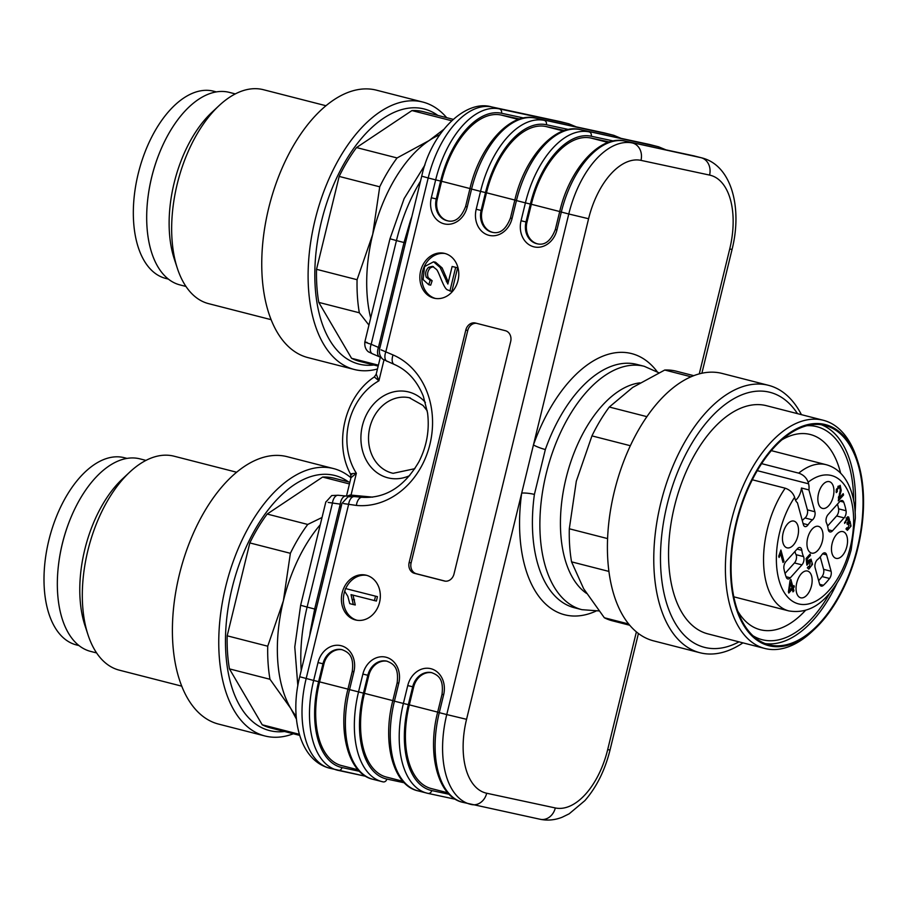 <?xml version="1.0" encoding="UTF-8"?>
<svg xmlns="http://www.w3.org/2000/svg" width="909" height="909" viewBox="0 0 909 909"><rect width="100%" height="100%" fill="white"/><g stroke="black" fill="none" stroke-linecap="round" stroke-linejoin="round"><path stroke-width="1.36" d="M366.316 575.238A23.009 19.294 -77.9 0 0 365.691 575.09A23.009 19.294 -77.9 0 0 342 593.543A23.009 19.294 -77.9 0 0 356.044 620.086A23.009 19.294 -77.9 0 0 379.644 602.008A23.009 19.294 -77.9 0 0 366.316 575.238M444.762 253.441A23.009 19.294 -77.9 0 0 444.137 253.293A23.009 19.294 -77.9 0 0 420.447 271.746A23.009 19.294 -77.9 0 0 434.491 298.277A23.009 19.294 -77.9 0 0 458.091 280.211A23.009 19.294 -77.9 0 0 444.762 253.441M465.806 330.058A9.204 7.715 102.1 0 1 475.214 322.979A9.204 7.715 102.1 0 1 475.464 323.036L505.37 330.706A9.204 7.715 102.1 0 1 510.676 341.557L454.011 573.965A9.204 7.715 102.1 0 1 444.603 581.056A9.204 7.715 102.1 0 1 444.365 580.987L414.447 573.329A9.204 7.715 102.1 0 1 409.152 562.478L465.806 330.058L467.76 330.478A9.204 7.715 102.1 0 1 476.418 323.286M379.78 348.249L378.451 347.408L404.016 242.521L410.538 220.296A125.612 68.38 -75.6 0 1 411.857 216.683M309.764 635.471A125.612 68.38 -75.6 0 1 310.253 631.687L314.673 609.019L340.25 504.131A9.204 4.988 -84.6 0 1 346.011 496.019M545.343 449.535L534.401 494.416A125.612 68.38 104.4 0 0 574.443 607.757L581.919 609.678A125.612 68.38 -75.6 0 1 546.207 473.646A125.612 68.38 -75.6 0 1 644.276 366.316L636.8 364.395A125.612 68.38 104.4 0 0 545.343 449.535A9.204 1.261 19.5 0 1 533.447 444.933A134.816 73.379 -75.6 0 1 657.252 371.77M445.115 253.531A23.009 19.294 -77.9 0 0 422.401 272.166A23.009 19.294 -77.9 0 0 435.468 298.459M454.091 266.916L457.613 267.825L451.853 291.459L447.467 289.88C443.637 288.471 439.57 273.37 436.65 269.553L432.536 266.326L428.594 267.291C425.742 270.178 424.957 273.495 426.264 277.256L430.196 280.313L432.161 280.733L430.673 285.153L428.718 284.733L423.128 279.597L424.537 266.587L433.593 261.803L440.172 267.519L447.853 284.04L452.125 266.496L454.091 266.916M433.491 266.632L430.559 267.712C427.696 270.598 426.923 273.916 428.219 277.677L432.161 280.733M433.593 261.803L435.547 262.224L442.138 267.939L448.307 282.154M366.668 575.34A23.009 19.294 -77.9 0 0 345.704 588.6M345.068 590.18A23.009 19.294 -77.9 0 0 357.021 620.268M353.306 604.553L349.76 603.644L347.817 596.304L344.772 591.384L345.465 588.543L377.451 596.656L376.383 601.054L351.022 594.634L353.306 604.553L355.271 604.974L352.987 595.054M445.353 581.169L416.413 573.749A9.204 7.715 102.1 0 1 411.107 562.898L467.76 330.478M367.156 342.477C363.248 341.523 364.589 342.125 371.179 344.284L378.451 347.408A9.204 4.943 -66.7 0 0 379.689 356.907M340.25 504.131L328.16 502.416M381.098 349.851L393.063 354.953A78.129 65.516 102.1 0 1 429.923 444.331A78.129 65.516 102.1 0 1 356.385 505.427L343.625 503.597M595.918 611.132A134.816 73.379 -75.6 0 1 521.698 493.11A9.204 1.579 -172.1 0 1 534.401 494.416M345.465 588.543L377.451 596.656M375.497 596.236L374.428 600.633M452.125 266.496L457.613 267.825M455.659 267.405L449.898 291.039M430.196 280.313L428.718 284.733M387.12 661.218A18.407 15.43 -77.9 0 0 368.804 675.478L364.452 693.351A77.299 42.075 104.4 0 0 386.427 777.07L402.892 781.286M431.98 672.717A18.407 15.43 -77.9 0 0 413.675 686.977L409.311 704.85A77.299 42.075 104.4 0 0 431.286 788.558L447.751 792.784M342.25 649.719A18.407 15.43 -77.9 0 0 323.934 663.979L319.582 681.864A77.299 42.075 104.4 0 0 341.557 765.571L358.021 769.787M568.579 129.487L546.377 124.726A79.14 43.075 104.4 0 0 485.497 192.572L481.134 210.445L482.122 210.649L486.474 192.776A77.299 42.075 -75.6 0 1 545.945 126.521L564.569 130.51M482.122 210.649A18.407 15.43 -77.9 0 0 492.712 232.363M613.45 140.986L591.248 136.225A79.14 43.075 104.4 0 0 530.367 204.059L526.004 221.944L526.981 222.148L531.345 204.275A77.299 42.075 -75.6 0 1 590.816 138.02L609.428 142.009M526.981 222.148A18.407 15.43 -77.9 0 0 537.583 243.862M523.709 118L501.507 113.239A79.14 43.075 104.4 0 0 440.626 181.073L436.275 198.946L437.252 199.162L441.604 181.277A77.299 42.075 -75.6 0 1 501.075 115.023L519.698 119.022M437.252 199.162A18.407 15.43 -77.9 0 0 447.842 220.864M323.934 663.979L322.956 663.775L318.604 681.648A79.14 43.075 104.4 0 0 342 767.56A3.681 3.091 102.1 0 1 338.239 770.4A3.681 3.091 102.1 0 1 338.137 770.377A82.821 45.086 -75.6 0 1 337.194 770.15A82.821 45.086 -75.6 0 1 313.65 680.466L299.709 676.739C289.403 717.44 299.652 760.526 329.717 768.23A82.821 45.086 -75.6 0 1 306.174 678.546L348.556 504.677A9.204 4.988 -84.6 0 1 354.317 496.575L347.942 496.825L342.011 503.347M387.325 361.43A9.204 4.943 -66.7 0 1 387.075 361.339A9.204 4.943 -66.7 0 1 385.814 351.828L428.196 177.971L435.672 179.88A82.821 45.086 -75.6 0 1 499.393 108.898L568 123.613L499.393 108.898A3.681 3.091 102.1 0 1 501.507 113.239M316.127 609.394L307.106 607.076L332.387 503.381A9.204 4.988 -84.6 0 1 338.159 495.269L331.751 495.541L325.865 502.052M381.314 357.589L379.962 357.01A9.204 4.943 -66.7 0 1 379.712 356.907L381.337 357.623M372.69 353.874A9.204 4.943 -66.7 0 1 372.44 353.783L379.712 356.907M372.417 353.771A9.204 4.943 -66.7 0 1 371.179 344.284L396.449 240.578L405.471 242.896M347.147 496.121L350.067 495.007L372.667 497.132M351.783 474.668C349.363 474.043 350.885 473.578 356.362 473.271L351.124 477.6M376.315 374.292L378.905 380.814L374.394 377.008M350.567 496.325A1.841 1 95.4 0 0 351.044 495.075L356.362 473.271A60.733 50.938 -77.9 0 1 378.905 380.814L384.007 359.862M349.42 496.337A1.841 1.193 95.3 0 0 350.067 495.007M96.627 652.946L90.605 651.401A99.388 54.097 -75.6 0 1 62.857 541.707A99.388 54.097 -75.6 0 1 139.941 458.863L145.963 460.397M296.186 716.247A119.624 65.118 -75.6 0 1 290.698 708.338L269.984 679.273A128.828 70.129 -75.6 0 1 267.735 646.208L283.369 600.86L290.38 553.308A128.828 70.129 -75.6 0 1 307.731 524.448L322.047 517.482M296.448 719.155L290.698 708.338A119.624 65.118 -75.6 0 1 283.369 600.86A119.624 65.118 -75.6 0 1 320.275 524.732M290.38 553.308L249.827 542.923A128.828 70.129 -75.6 0 1 267.178 514.051L307.731 524.448M269.984 679.273L229.443 668.888A128.828 70.129 -75.6 0 1 227.182 635.811L267.735 646.208M339.761 507.063A119.624 65.118 -75.6 0 1 341.318 506.052M349.442 483.94L322.604 477.066A128.828 70.129 -75.6 0 1 334.194 478.236L349.863 482.247M299.663 735.37L270.234 727.836A128.828 70.129 -75.6 0 1 262.224 724.791L299.345 734.302M249.827 542.923L227.182 635.811M322.604 477.066L267.178 514.051M229.443 668.888L262.224 724.791M284.54 731.495A131.657 71.663 -75.6 0 1 232.795 585.248A131.657 71.663 -75.6 0 1 348.499 481.895M293.38 733.756A138.032 75.14 -75.6 0 1 264.962 735.983A138.032 75.14 -75.6 0 1 226.432 583.612A138.032 75.14 -75.6 0 1 333.478 468.555A138.032 75.14 -75.6 0 1 350.954 477.759M264.962 735.983L218.603 724.098A138.032 75.14 -75.6 0 1 180.073 571.738A138.032 75.14 -75.6 0 1 287.119 456.67L333.478 468.555M181.777 686.17L119.261 670.149A110.421 60.108 -75.6 0 1 88.037 634.891A110.421 60.108 -75.6 0 1 129.748 472.101A110.421 60.108 -75.6 0 1 174.085 456.204L236.601 472.226M88.037 634.891L84.923 625.415A99.388 54.097 -75.6 0 1 122.465 478.918L129.748 472.101M79.015 645.583L76.333 644.901A96.627 52.597 -75.6 0 1 47.745 609.859A96.627 52.597 -75.6 0 1 61.971 504.302A96.627 52.597 -75.6 0 1 124.294 457.704L126.987 458.386M58.642 563.819A96.627 52.597 -75.6 0 1 69.8 520.278M185.97 286.449L179.937 284.903A99.388 54.097 -75.6 0 1 157.768 266.564A99.388 54.097 -75.6 0 1 159.973 151.712A99.388 54.097 -75.6 0 1 229.273 92.366L235.306 93.911M378.167 366.1L359.578 361.339A128.828 70.129 -75.6 0 1 351.556 358.294L378.394 365.168M368.94 325.115L359.328 312.776A128.828 70.129 -75.6 0 1 357.078 279.711L372.713 234.363L379.723 186.811A128.828 70.129 -75.6 0 1 397.074 157.95L429.105 140.565L443.501 129.612M370.679 317.98A119.624 65.118 -75.6 0 1 372.713 234.363A119.624 65.118 -75.6 0 1 429.105 140.565A119.624 65.118 -75.6 0 1 439.706 134.782M359.328 312.776L318.775 302.39A128.828 70.129 -75.6 0 1 316.525 269.314L357.078 279.711M379.723 186.811L339.171 176.426A128.828 70.129 -75.6 0 1 356.521 147.565L397.074 157.95M451.58 120.727L411.947 110.568A128.828 70.129 -75.6 0 1 423.537 111.739L453.114 119.318M318.775 302.39L351.556 358.294M339.171 176.426L316.525 269.314M411.947 110.568L356.521 147.565M373.883 364.998A131.657 71.663 -75.6 0 1 329.501 339.773A131.657 71.663 -75.6 0 1 337.807 175.539A131.657 71.663 -75.6 0 1 437.843 115.398M377.474 368.986A138.032 75.14 -75.6 0 1 354.305 369.486A138.032 75.14 -75.6 0 1 323.502 344.011A138.032 75.14 -75.6 0 1 326.57 184.493A138.032 75.14 -75.6 0 1 422.821 102.058A138.032 75.14 -75.6 0 1 446.671 117.67M354.305 369.486L307.946 357.601A138.032 75.14 -75.6 0 1 277.143 332.126A138.032 75.14 -75.6 0 1 280.211 172.608A138.032 75.14 -75.6 0 1 376.462 90.173L422.821 102.058M271.121 319.673L208.604 303.651A110.421 60.108 -75.6 0 1 183.97 283.267A110.421 60.108 -75.6 0 1 177.38 268.394A110.421 60.108 -75.6 0 1 219.092 105.614A110.421 60.108 -75.6 0 1 263.428 89.707L325.945 105.728M177.38 268.394L174.267 258.917A99.388 54.097 -75.6 0 1 211.808 112.421L219.092 105.614M168.358 279.097L165.677 278.404A96.627 52.597 -75.6 0 1 138.702 171.744A96.627 52.597 -75.6 0 1 213.638 91.207L216.331 91.889M147.985 197.321A96.627 52.597 -75.6 0 1 159.143 153.791M737.869 611.291A100.763 54.847 104.4 0 0 760.242 629.721A100.763 54.847 104.4 0 0 761.39 629.982A100.763 54.847 104.4 0 0 805.488 610.382M840.632 473.203A100.763 54.847 104.4 0 0 832.746 453.091A100.763 54.847 104.4 0 0 810.26 434.491A100.763 54.847 104.4 0 0 781.785 439.888M693.715 375.656L676.307 371.202A128.828 70.129 104.4 0 0 664.729 370.031L632.698 387.427L609.303 407.027A128.828 70.129 104.4 0 0 591.952 435.888L576.306 481.225L569.307 528.777A128.828 70.129 104.4 0 0 571.556 561.853L583.635 588.691L604.337 617.756A128.828 70.129 104.4 0 0 612.359 620.802L629.767 625.256M691.01 376.769L664.729 370.031M609.303 407.027L646.878 416.652M630.335 445.717L591.952 435.888M569.307 528.777L607.61 538.594M608.95 571.431L571.556 561.853M604.337 617.756L628.733 624.006M801.42 414.652A138.032 75.14 104.4 0 0 799.295 410.8A138.032 75.14 104.4 0 0 768.503 385.325L722.132 373.44A138.032 75.14 104.4 0 0 615.086 488.508A138.032 75.14 104.4 0 0 653.616 640.868L699.975 652.742A138.032 75.14 104.4 0 0 742.948 642.856M768.503 385.325A138.032 75.14 104.4 0 0 661.445 500.382A138.032 75.14 104.4 0 0 699.975 652.742M797.477 413.64A131.657 71.663 104.4 0 0 667.808 502.007A131.657 71.663 104.4 0 0 739.006 641.845M823.293 420.265L766.469 405.698A117.784 64.119 104.4 0 0 696.851 450.944A117.784 64.119 104.4 0 0 707.986 633.903L764.821 648.469A117.784 64.119 -75.6 0 1 738.54 626.721A117.784 64.119 -75.6 0 1 753.686 465.499A117.784 64.119 -75.6 0 1 823.293 420.265A117.784 64.119 -75.6 0 1 856.608 457.875L857.641 461.022A114.102 62.107 104.4 0 0 763.617 459.647A114.102 62.107 104.4 0 0 743.267 624.608A114.102 62.107 104.4 0 0 814.544 629.233A114.102 62.107 104.4 0 0 857.641 461.022M814.544 629.233L812.112 631.505A117.784 64.119 -75.6 0 1 764.821 648.469M850.404 446.376A113.182 61.607 104.4 0 0 825.145 425.48A113.182 61.607 104.4 0 0 737.369 519.834A113.182 61.607 104.4 0 0 768.957 644.776A113.182 61.607 104.4 0 0 847.881 577.181A113.182 61.607 104.4 0 0 850.404 446.376M855.142 512.153A113.182 61.607 104.4 0 0 842.927 444.456A113.182 61.607 104.4 0 0 821.35 424.742M765.276 643.595A113.182 61.607 104.4 0 0 836.939 583.203M853.653 500.45A109.966 59.858 104.4 0 0 841.404 446.978A109.966 59.858 104.4 0 0 806.862 425.696M753.038 635.789A109.966 59.858 104.4 0 0 830.008 592.759M790.512 582.805L789.387 590.691L791.898 587.896L790.512 582.805L789.762 582.612M789.387 590.691L788.614 590.498M838.45 486.701L838.337 486.065M809.555 560.683L809.294 559.739M801.943 564.864A5.522 3.011 104.4 0 0 803.533 556.581A23.009 12.521 104.4 0 1 801.829 550.32A5.522 3.011 104.4 0 0 800.034 547.513A5.522 3.011 104.4 0 0 797.511 548.616L785.887 561.569A5.522 3.011 104.4 0 0 783.944 568.704A55.21 30.054 104.4 0 0 786.296 577.329A5.522 3.011 104.4 0 0 787.796 578.919A5.522 3.011 104.4 0 0 790.319 577.817L801.943 564.864L794.455 562.955L785.035 573.454M794.455 562.955A5.522 3.011 104.4 0 0 796.057 554.672A23.009 12.521 -75.6 0 1 794.932 551.49M820.225 556.91L823.611 569.341L831.087 571.261L826.622 554.865A5.522 3.011 104.4 0 0 824.986 552.865A5.522 3.011 104.4 0 0 821.952 554.638A23.009 12.521 104.4 0 1 817.509 559.58A5.522 3.011 104.4 0 0 815.112 567.693L819.577 584.089A5.522 3.011 104.4 0 0 821.213 586.089A5.522 3.011 104.4 0 0 823.418 585.294A55.21 30.054 104.4 0 0 829.542 578.476A5.522 3.011 104.4 0 0 831.087 571.261M829.542 578.476L822.066 576.567A55.21 30.054 -75.6 0 1 818.645 580.658M822.066 576.567A5.522 3.011 104.4 0 0 823.611 569.341M844.097 517.891A5.522 3.011 104.4 0 0 846.052 510.756A55.21 30.054 104.4 0 0 843.7 502.12A5.522 3.011 104.4 0 0 842.2 500.529A5.522 3.011 104.4 0 0 839.677 501.643L828.054 514.585A5.522 3.011 104.4 0 0 826.463 522.868A23.009 12.521 104.4 0 1 828.167 529.14A5.522 3.011 104.4 0 0 829.962 531.947A5.522 3.011 104.4 0 0 832.485 530.833L844.097 517.891L836.621 515.971L827.576 526.05M836.621 515.971A5.522 3.011 104.4 0 0 838.575 508.835L846.052 510.756M837.484 504.086A55.21 30.054 -75.6 0 1 838.575 508.835M845.972 528.947L846.904 527.663L847.949 528.72L849.256 522.868L847.268 524.425L847.04 523.084L848.211 521.198L847.665 518.357L844.586 523.402L847.518 516.835L848.654 516.982L849.426 519.755L848.87 521.63L850.04 521.289L851.04 526.106L847.393 530.356L845.972 528.947L846.54 528.368M848.256 522.618L848.029 521.652M840.234 494.144L839.268 498.052L843.2 493.667L843.563 495.007L838.268 500.904L840.291 490.076L839.507 486.974L837.28 489.485L837.303 491.633L836.257 492.621L836.371 489.315L840.155 485.338L841.211 490.462L840.234 494.144L839.337 493.917M837.303 491.633L836.121 491.337M839.564 486.985L837.871 486.554L839.564 486.985M843.563 495.007L842.302 494.678M839.268 498.052L838.325 497.802M793.227 588.078L793.966 590.782L792.978 591.873L792.25 589.168L788.773 593.043L788.421 591.77L790.08 580.374L790.887 579.476L792.887 586.805L793.966 585.601L794.307 586.873L793.227 588.078L791.853 587.725M794.307 586.873L793.102 586.555M792.887 586.805L791.5 586.453M792.25 589.168L791.035 588.862M793.966 590.782L792.591 590.43M810.998 559.137L812.521 564.33L808.771 569.17L807.362 567.761L808.362 566.489L809.328 567.489L810.453 560.91L806.885 565.182L806.09 558.512L810.067 554.07L810.43 555.399L807.237 558.967L807.624 562.478L811.044 559.149M807.624 562.478L806.533 562.205M807.237 558.967L806.101 558.671M810.43 555.399L809.169 555.081M807.862 564.319L806.749 564.034M796.75 582.839A13.805 7.511 104.4 0 0 799.863 597.486A13.805 7.511 104.4 0 0 811.385 586.282A13.805 7.511 104.4 0 0 806.669 570.92A13.805 7.511 104.4 0 0 796.75 582.839M836.235 558.387A13.805 7.511 104.4 0 0 846.995 545.934A13.805 7.511 104.4 0 0 842.075 531.481A13.805 7.511 104.4 0 0 832.224 543.116A13.805 7.511 104.4 0 0 835.257 558.046A13.805 7.511 104.4 0 0 836.235 558.387M833.246 496.609A13.805 7.511 104.4 0 0 828.463 481.531A13.805 7.511 104.4 0 0 818.611 493.167A13.805 7.511 104.4 0 0 821.656 508.097A13.805 7.511 104.4 0 0 833.246 496.609M793.762 521.062A13.805 7.511 104.4 0 0 793.068 520.971A13.805 7.511 104.4 0 0 783.217 532.606A13.805 7.511 104.4 0 0 786.262 547.536A13.805 7.511 104.4 0 0 797.602 536.958A13.805 7.511 104.4 0 0 793.762 521.062M818.27 526.322A13.805 7.511 104.4 0 0 817.566 526.231A13.805 7.511 104.4 0 0 807.715 537.867A13.805 7.511 104.4 0 0 810.76 552.797A13.805 7.511 104.4 0 0 822.111 542.207A13.805 7.511 104.4 0 0 818.27 526.322M752.288 479.77L785.194 488.201C789.898 489.826 793.034 492.86 794.625 497.303L795.057 498.871A12.419 6.761 -75.6 0 0 797.42 502.745L803.374 524.584A5.522 3.011 104.4 0 0 804.999 526.595A5.522 3.011 104.4 0 0 808.044 524.823A23.009 12.521 104.4 0 1 812.487 519.868A5.522 3.011 104.4 0 0 814.884 511.756L808.93 489.917L801.454 488.008L807.408 509.847L814.884 511.756M802.295 520.63A23.009 12.521 -75.6 0 1 805.01 517.96A5.522 3.011 104.4 0 0 807.408 509.847M779.808 553.229L780.899 550.036L783.99 561.376L783.013 562.478L780.604 553.638L779.093 557.501L778.718 556.16L779.808 553.229M780.604 553.638L779.752 553.422M783.99 561.376L782.615 561.023M848.87 521.63L848.12 521.436M845.643 522.55L844.529 522.266M846.415 528.334L847.949 528.72M801.454 488.008A12.419 6.761 -75.6 0 1 795.545 500.257M761.594 463.635L798.716 473.146C803.397 474.759 806.544 477.793 808.146 482.236L808.578 483.804A12.419 6.761 -75.6 0 1 808.93 489.917M409.709 475.6A44.166 37.042 102.1 0 1 387.836 477.804A44.166 37.042 102.1 0 1 366.361 414.834A44.166 37.042 102.1 0 1 425.401 402.46M603.69 132.759A3.681 3.091 102.1 0 1 603.792 132.782L535.185 118.068A3.681 3.091 -77.9 0 1 535.287 118.09L612.871 135.1L535.287 118.09A82.821 45.086 104.4 0 0 471.566 189.083L467.215 206.957A22.089 18.521 102.1 0 1 444.035 223.819A22.089 18.521 102.1 0 1 431.321 197.764L435.672 179.88L440.626 181.073M693.431 155.757A3.681 3.091 102.1 0 1 693.522 155.78L624.926 141.054A3.681 3.091 -77.9 0 1 625.017 141.077L701.1 157.712L625.017 141.077A82.821 45.086 104.4 0 0 561.308 212.07L556.944 229.954A22.089 18.521 102.1 0 1 533.765 246.805A22.089 18.521 102.1 0 1 521.05 220.751L525.413 202.877L516.437 200.571L512.085 218.455A22.089 18.521 102.1 0 1 488.906 235.306A22.089 18.521 102.1 0 1 476.191 209.252L480.543 191.379L469.953 188.629L465.601 206.502C461.136 217.933 455.057 222.694 447.364 220.773A18.407 15.43 -77.9 0 1 436.275 198.946L431.321 197.764M485.497 192.572L480.543 191.379A82.821 45.086 -75.6 0 1 544.264 120.386A3.681 3.091 102.1 0 1 546.377 124.726M614.87 137.032A3.681 3.091 -77.9 0 0 612.871 135.1A82.821 45.086 -75.6 0 1 613.814 135.327L604.837 133.032A82.821 45.086 104.4 0 0 603.894 132.805A3.681 3.091 102.1 0 0 603.792 132.782L604.837 133.032M694.567 156.018A82.821 45.086 104.4 0 0 693.624 155.803A3.681 3.091 102.1 0 0 693.522 155.78L702.043 157.939A82.821 45.086 104.4 0 0 701.1 157.712A14.726 12.351 102.1 0 1 709.577 175.085L640.981 160.37A14.726 12.351 102.1 0 0 632.494 142.997A82.821 45.086 104.4 0 0 568.784 213.99L559.694 211.627L555.331 229.5C550.877 240.93 544.798 245.68 537.105 243.771A18.407 15.43 -77.9 0 1 526.004 221.944L521.05 220.751M648.56 144.258A3.681 3.091 102.1 0 1 648.662 144.281L580.056 129.567A3.681 3.091 -77.9 0 1 580.158 129.589L657.73 146.599L580.158 129.589A82.821 45.086 104.4 0 0 516.437 200.571L514.824 200.128L510.46 218.001C506.006 229.432 499.927 234.192 492.235 232.272A18.407 15.43 -77.9 0 1 481.134 210.445L476.191 209.252M530.367 204.059L525.413 202.877A82.821 45.086 -75.6 0 1 589.123 131.885A3.681 3.091 102.1 0 1 591.248 136.225M659.741 148.531A3.681 3.091 -77.9 0 0 657.73 146.599A82.821 45.086 -75.6 0 1 658.673 146.826L649.708 144.52A82.821 45.086 104.4 0 0 648.753 144.304A3.681 3.091 102.1 0 0 648.662 144.281L649.708 144.52M368.804 675.478L367.827 675.273L363.464 693.147A79.14 43.075 104.4 0 0 386.87 779.058A3.681 3.091 102.1 0 1 383.109 781.888L383.212 781.91M318.604 681.648L313.65 680.466L318.002 662.581A22.089 18.521 102.1 0 1 341.182 645.731A22.089 18.521 102.1 0 1 353.896 671.785L349.545 689.658A82.821 45.086 104.4 0 0 373.088 779.343L383.109 781.888A3.681 3.091 102.1 0 1 383.007 781.865A82.821 45.086 -75.6 0 1 382.064 781.649A82.821 45.086 -75.6 0 1 358.521 691.954L362.873 674.08A22.089 18.521 102.1 0 1 386.052 657.23A22.089 18.521 102.1 0 1 398.767 683.273L394.415 701.157L403.38 703.452L407.743 685.579A22.089 18.521 102.1 0 1 430.923 668.717A22.089 18.521 102.1 0 1 443.637 694.771L439.274 712.656L446.751 714.565A82.821 45.086 104.4 0 0 470.305 804.26A82.821 45.086 104.4 0 0 471.248 804.476A14.726 12.351 102.1 0 0 471.646 804.567A14.726 12.351 102.1 0 0 486.701 793.239A68.095 37.064 -75.6 0 1 466.556 719.314L446.751 714.565L568.784 213.99L588.589 218.739L466.556 719.314M373.088 779.343C348.59 774.173 337 731.631 347.931 689.204L363.464 693.147M462.829 802.34C438.32 797.17 426.73 754.618 437.661 712.201L439.274 712.656A82.821 45.086 104.4 0 0 462.829 802.34L540.253 819.293C547.593 820.782 554.899 820.1 562.171 817.236L569.17 813.816L584.862 800.636C596.611 787.092 605.008 770.218 610.03 750.005L607.689 749.584L636.391 631.869M413.675 686.977L412.697 686.761L408.334 704.645A79.14 43.075 104.4 0 0 431.741 790.557A3.681 3.091 102.1 0 1 427.98 793.387L455.534 799.295L428.071 793.409M417.958 790.841C393.449 785.671 381.86 743.119 392.79 700.703L394.415 701.157A82.821 45.086 104.4 0 0 417.958 790.841L427.98 793.387A3.681 3.091 102.1 0 1 427.878 793.364A82.821 45.086 -75.6 0 1 426.935 793.148A82.821 45.086 -75.6 0 1 403.38 703.452L408.334 704.645M699.282 373.849L729.722 249.009A68.095 37.064 -75.6 0 0 709.577 175.085M588.589 218.739A68.095 37.064 -75.6 0 1 640.981 160.37M410.379 397.983A38.644 32.417 -77.9 0 0 409.334 397.744A38.644 32.417 -77.9 0 0 369.679 428.105A38.644 32.417 -77.9 0 0 392.074 473.066A38.644 32.417 -77.9 0 0 393.12 473.316L414.868 468.68M486.701 793.239L555.308 807.953A14.726 12.351 102.1 0 1 540.253 819.293M607.689 749.584A68.095 37.064 -75.6 0 1 555.308 807.953M329.717 768.23L365.804 776.309L338.341 770.412M420.537 181.084A125.612 68.38 104.4 0 0 396.449 240.578L389.984 238.772L404.141 198.582L424.98 164.915M325.854 501.848L300.64 605.269L307.106 607.076A125.612 68.38 104.4 0 0 301.231 670.49M639.925 382.859A110.887 60.358 104.4 0 0 566.012 478.395A110.887 60.358 104.4 0 0 586.475 593.361M414.447 573.329L416.413 573.749M409.152 562.478L411.107 562.898M338.216 495.28L346.022 496.019M354.385 496.575L362.1 497.314M421.731 176.164L428.196 177.971A82.821 45.086 104.4 0 1 491.917 106.978A14.726 12.351 102.1 0 0 491.519 106.887C465.431 99.092 431.025 132.691 421.731 176.164L379.428 349.726M491.519 106.887L560.126 121.601A14.726 12.351 102.1 0 1 560.523 121.692A82.821 45.086 104.4 0 1 561.467 121.92L568.943 123.829A82.821 45.086 -75.6 0 0 568 123.613A3.681 3.091 -77.9 0 1 570 125.533M702.043 157.939C732.109 165.643 742.369 208.729 732.063 249.43L729.722 249.009M352.533 599.44L354.499 599.86M428.594 267.291L430.559 267.712M426.264 277.256L428.219 277.677M440.172 267.519L442.138 267.939M443.785 275.632L445.751 276.052M446.319 281.665L448.273 282.085M386.87 779.058L404.312 782.797M364.452 693.351L392.813 700.623M431.741 790.557L449.182 794.296M409.311 704.85L437.683 712.122M342 767.56L359.441 771.309M319.582 681.864L347.942 689.124M443.637 694.771L442.024 694.328C443.831 679.137 438.513 675.16 431.514 672.603A18.407 15.43 -77.9 0 0 412.697 686.761L407.743 685.579M398.767 683.273L397.153 682.829C398.971 667.638 393.654 663.672 386.643 661.104A18.407 15.43 -77.9 0 0 367.827 675.273L362.873 674.08M353.896 671.785L352.283 671.331C354.101 656.139 348.783 652.173 341.773 649.605A18.407 15.43 -77.9 0 0 322.956 663.775L318.002 662.581M486.474 192.776L514.846 200.048M545.945 126.521L563.262 130.953M531.345 204.275L559.705 211.536M590.816 138.02L608.121 142.452M441.604 181.277L469.976 188.549M501.075 115.023L518.391 119.454M559.694 211.627C569.625 168.381 600.394 134.646 624.926 141.054A3.681 3.091 -77.9 0 0 624.801 141.031M556.944 229.954L555.331 229.5M514.824 200.128C524.754 156.882 555.535 123.147 580.056 129.567A3.681 3.091 -77.9 0 0 579.931 129.544M512.085 218.455L510.46 218.001M469.953 188.629C479.884 145.383 510.665 111.648 535.185 118.068A3.681 3.091 -77.9 0 0 535.06 118.045M467.215 206.957L465.601 206.502M362.214 497.325A9.204 4.988 95.4 0 0 362.157 497.314A9.204 4.988 95.4 0 0 356.385 505.427M394.574 364.543A9.204 4.943 -66.7 0 1 394.324 364.452A9.204 4.943 -66.7 0 1 393.063 354.953M839.484 496.837L838.587 496.598M841.211 490.462L840.268 490.224M837.28 489.485L836.394 489.258M812.521 564.33L811.589 564.091M808.249 562.864L806.556 562.432M801.829 550.32L797.079 549.104M796.057 554.672L803.533 556.581M786.069 576.726L790.319 577.817M819.645 584.328L823.418 585.294M826.622 554.865L822.6 553.831M828.281 529.754L832.485 530.833M843.7 502.12L840.121 501.2M803.09 523.55L808.044 524.823M812.487 519.868L805.01 517.96M779.922 555.626L779.047 555.399M851.04 526.106L850.131 525.879M849.426 519.755L848.392 519.493M847.767 528.674L846.427 528.334M794.625 497.303A66.255 36.065 104.4 0 0 792.648 601.326A66.255 36.065 104.4 0 0 852.687 534.424A66.255 36.065 104.4 0 0 808.146 482.236M808.578 483.804L757.242 470.657M785.194 488.201A75.458 41.075 104.4 0 0 763.594 562.955A75.458 41.075 104.4 0 0 788.785 610.905C804.01 613.405 817.35 607.814 828.815 594.156C838.996 582.283 846.461 567.466 851.199 549.695L855.335 518.153C855.267 504.222 852.642 492.36 847.461 482.577C842.348 473.169 835.28 467.215 826.247 464.715A75.458 41.075 104.4 0 0 798.716 473.146M364.77 342.204L389.984 238.772M300.64 605.269L294.777 646.992L297.834 685.716M644.276 366.316L658.855 372.77M598.883 610.928L581.919 609.678M560.126 121.601L561.467 121.92M342.023 503.177L299.709 676.739M732.063 249.43L701.884 373.224M638.436 633.482L610.03 750.005M442.024 694.328L437.661 712.201M397.153 682.829L392.79 700.703M352.283 671.331L347.931 689.204M665.967 149.86L658.673 146.826M621.097 138.373L613.814 135.327M576.238 126.874L568.943 123.829M379.496 349.567C378.61 357.248 383.973 360.021 383.507 359.555L394.324 364.452C407.38 370.179 417.049 380.78 423.333 396.256L427.56 412.947C429.662 429.912 426.81 446.114 419.026 461.556C404.482 486.713 385.518 498.632 362.157 497.314L354.328 496.575M372.44 353.783L368.895 352.022C369.406 352.51 363.998 349.783 364.873 342.023M346.488 496.064L350.999 477.566L350.567 474.168M376.224 374.167L374.349 376.928C344.931 396.176 333.489 443.172 350.601 474.237M376.178 374.258L380.348 357.18M409.334 397.744L422.98 405.414L427.264 410.891M810.453 560.91L808.646 560.455M847.665 518.357L846.063 517.948M849.256 522.868L847.586 522.436M733.836 596.827L788.785 610.905M771.298 450.637L826.247 464.715"/></g></svg>
